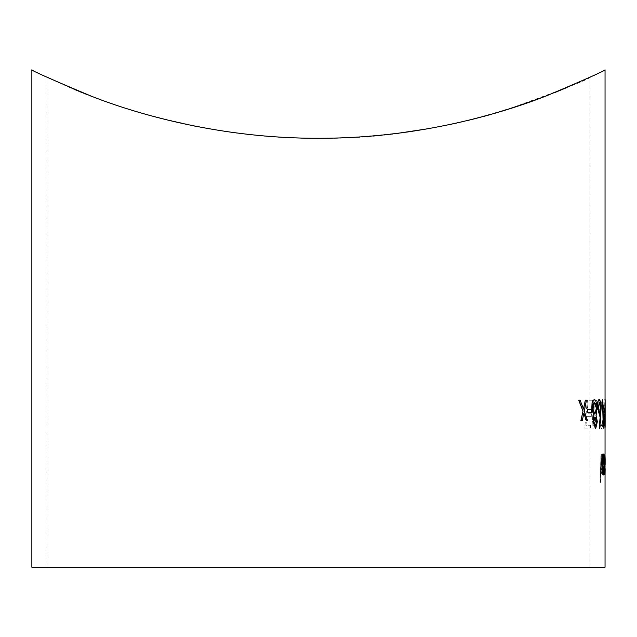 <?xml version="1.0" encoding="UTF-8"?>
<svg xmlns="http://www.w3.org/2000/svg" width="637" height="637" viewBox="0 0 637 637"><rect width="100%" height="100%" fill="white"/><g stroke="black" fill="none" stroke-linecap="round" stroke-linejoin="round"><path stroke-width="0.48" stroke-dasharray="3.19 2.39" d="M605.046 416.295L605.046 421.415M605.046 400.291L605.046 427.897M31.85 69.775C32.033 70.389 46.628 77.101 75.628 89.913M83.75 93.217C135.251 114.628 226.239 139.216 318.452 138.269C473.785 141.127 610.142 67.992 605.046 69.775M605.046 454.133L605.046 458.624L604.871 453.886M604.951 474.987L605.046 458.624M605.046 472.328L605.046 474.987M31.85 567.225L605.046 567.225M604.991 472.296L604.64 468.912M604.569 459.97L604.983 456.387M590.507 425.253L590.3 428.112L584.686 428.112L587.362 400.211L592.474 400.211L592.243 403.07L587.959 403.07L586.94 413.803L591.391 413.803L591.168 416.662L586.677 416.662L585.897 425.253L590.61 425.253L585.897 425.253M593.493 428.112L591.877 428.112L593.907 400.211L595.898 400.211C597.148 400.275 597.689 402.918 597.53 408.134L595.818 415.26L596.272 421.2C595.818 426.169 594.886 428.478 593.493 428.112L593.588 428.112C594.99 428.486 595.913 426.177 596.375 421.2L596.272 421.2M600.285 409.511L600.165 412.37L598.008 412.37L598.167 409.511L600.388 409.511L598.167 409.511M601.471 428.828C600.365 426.973 600.03 422.076 600.468 414.154C600.723 406.239 601.384 401.358 602.459 399.495C603.255 401.318 603.502 406.207 603.191 414.154C603.135 422.052 602.562 426.949 601.471 428.828L601.575 428.828C602.658 427.029 603.231 422.14 603.295 414.154L603.191 414.154M603.964 400.689L604.68 428.112L603.327 428.112L603.39 425.253L604.473 425.253L603.964 400.689L604.473 425.253M604.147 412.37L604.792 412.37L604.76 409.511L604.099 409.511M603.199 428.112L603.733 428.112L603.828 425.253L603.406 425.253L602.491 400.211M599.704 416.303L600.229 416.136M599.672 428.828L600.986 407.991L599.091 399.495M595.555 428.828L597.251 421.67L595.977 415.754L596.949 408.11C596.535 402.496 595.563 399.622 594.042 399.495M587.64 412.37L591.255 412.37L591.08 409.511L587.441 409.511M586.327 420.603L587.425 420.603L584.201 411.16L586.351 400.211L585.228 400.211M580.904 420.603L582.17 420.603L583.826 413.421M583.476 408.89L580.028 400.211L578.707 400.211M603.12 454.245L603.215 464.652C603.207 470.663 602.817 474.103 602.045 474.987L600.922 470.783L600.635 482.862L600.181 482.862L600.938 454.245L601.352 454.245L601.073 467.088L602.029 472.487L602.817 468.474L603.12 454.245L602.936 463.832M604.959 459.516L604.585 456.387L603.972 463.903L604.967 463.903L604.871 470.974L604.441 474.987L603.86 471.189L603.741 464.381L604.624 453.886L605.062 459.516L604.624 453.886M603.335 474.987L604.043 471.611L604.187 464.381C604.107 457.915 603.717 454.42 603 453.886M604.728 453.886L603.844 464.381L603.964 471.189L604.545 474.987L605.046 466.045M196.092 126.349L220.314 130.625C269.698 139.312 344.76 140.92 398.635 133.181M427.172 128.873L450.486 124.366M458.059 122.702L494.36 113.37M511.75 108.075L515.93 106.721M542.796 97.238L555.01 92.469M566.898 87.548L589.981 77.165L589.981 567.225L46.915 567.225L589.981 567.225M589.981 77.165C590.865 78.63 562.742 89.578 505.611 110.01C449.69 129.048 341.973 146.55 247.546 134.296M232.242 132.385C102.43 112.152 47.218 74.943 46.915 77.165C46.772 75.986 97.787 105.822 193.974 125.927M602.26 464.365L603.151 456.387M603.406 472.487L602.156 464.365M605.15 459.325L605.039 464.269M605.134 464.269L605.15 472.328M605.07 463.903L603.972 463.903M604.075 463.903L604.585 456.387M604.688 456.387L604.887 460.678M604.991 460.678L605.062 459.516M604.991 466.403L604.569 472.487L604.067 466.403L604.991 466.403L603.964 466.403L604.473 472.487L604.887 466.403M603.04 463.832L602.817 468.474M602.921 468.474L602.029 472.487M602.132 472.487L601.073 467.088M601.177 467.088L601.153 461.618M601.256 461.618L601.352 454.245M601.455 454.245L600.938 454.245M601.041 454.245L600.181 482.862M600.739 482.862L600.922 470.783M601.025 470.783L602.045 474.987M602.148 474.987C602.921 474.111 603.311 470.663 603.319 464.652L603.215 464.652M603.319 464.652L603.398 454.245M595.619 413.118L593.748 413.445L594.48 403.07L596.168 403.245L597.06 406.215L596.949 408.11L595.324 403.07L594.385 403.07L593.644 413.445L595.515 413.118L597.052 408.134L595.515 413.118M595.093 417.02L593.827 421.686M595.563 425.962L593.724 421.686M594.926 414.161L592.545 408.285L594.305 402.353M599.298 402.353L598.27 407.887M599.799 413.445L598.167 407.887M603.51 425.253L603.327 428.112M605.15 400.291L604.975 407.991M605.078 407.991L605.15 427.897M605.134 402.353L605.046 404.957M605.031 402.353L604.935 407.887L605.031 402.353M605.15 413.445L604.935 407.887M605.023 407.887L605.046 408.675M604.577 425.253L603.494 425.253M603.43 428.112L604.68 428.112M604.784 428.112L604.163 399.495M604.266 399.495L604.067 400.689M603.295 414.154C603.605 406.223 603.358 401.342 602.554 399.495L602.459 399.495M602.554 399.495C601.487 401.334 600.826 406.215 600.572 414.154L600.468 414.154M600.572 414.154C600.126 422.06 600.46 426.957 601.575 428.828M601.686 425.962C600.874 424.306 600.643 420.372 601.002 414.161C601.145 408.038 601.639 404.097 602.475 402.353L603.008 414.161C602.952 420.309 602.506 424.242 601.686 425.962L601.583 425.962C602.403 424.266 602.841 420.332 602.905 414.161L602.371 402.353C601.543 404.041 601.049 407.975 600.898 414.161C600.54 420.34 600.771 424.282 601.583 425.962M598.262 409.511L598.008 412.37M598.111 412.37L600.165 412.37M600.261 412.37L600.388 409.511M596.375 421.2L595.818 415.26M595.921 415.26L597.53 408.134M597.625 408.134C597.793 402.934 597.251 400.299 596.001 400.211L595.898 400.211M596.001 400.211L593.907 400.211M594.01 400.211L591.877 428.112M591.98 428.112L593.588 428.112M595.746 421.145L593.907 425.253L592.928 425.253L593.541 416.303L594.018 416.303L595.746 421.145L593.915 416.303L593.437 416.303L592.824 425.253L593.803 425.253L595.643 421.145M586 425.253L586.677 416.662M586.781 416.662L591.168 416.662M591.271 416.662L591.391 413.803M591.494 413.803L586.94 413.803M587.043 413.803L587.959 403.07M588.062 403.07L592.243 403.07M592.346 403.07L592.474 400.211M592.577 400.211L587.362 400.211M587.457 400.211L584.686 428.112M584.79 428.112L590.3 428.112M590.395 428.112L590.61 425.253M46.915 567.225L46.915 77.165M605.15 468.681L605.15 467.144"/><path stroke-width="0.96" d="M605.046 416.295L605.046 454.133M604.863 408.038L605.15 416.303L605.15 400.044L605.15 416.295M605.046 474.987L605.046 567.225L31.85 567.225L31.85 69.775C31.396 70.532 51.294 79.362 91.545 96.267C136.111 113.808 220.673 138.874 320.355 138.269C419.902 138.221 503.039 113.012 546.984 95.638C586.144 79.107 605.5 70.484 605.046 69.775L605.046 400.291M75.628 89.913L83.75 93.217M604.537 470.21L605.054 474.987L604.537 470.21L604.744 468.912L605.054 472.487L604.879 456.387M605.046 463.903L604.991 472.296M604.433 458.592L604.975 453.886L605.15 459.325M604.099 409.511L604.25 412.37L604.099 409.511M603.828 425.253L603.406 425.253M602.491 400.211L603.303 428.112L602.491 400.211M599.242 427.316L599.775 428.828L599.242 427.316L600.237 416.041M597.617 408.038L599.807 416.303L597.617 408.038C597.506 402.711 598 399.869 599.091 399.495L599.194 399.495C600.213 399.909 600.842 402.743 601.089 407.991L599.775 428.828M593.103 421.59L593.923 415.754L591.892 408.341L592.171 402.56L594.146 399.495L592.076 402.56L591.789 408.341L593.819 415.754L592.999 421.59L595.659 428.828L592.999 421.59M587.441 409.511L587.744 412.37L587.441 409.511M583.763 413.246L586.43 420.603L583.866 413.246L582.274 420.603L580.904 420.603L582.998 411.16L578.707 400.211L580.132 400.211L583.54 409.065L585.331 400.211L583.436 409.065M602.331 471.627L603.438 474.987L602.331 471.627L601.79 464.381C601.782 457.899 602.188 454.396 603 453.886L603.104 453.886C603.812 454.396 604.21 457.899 604.29 464.381L604.147 471.611L603.438 474.987M605.046 466.045L605.046 467.144M398.635 133.181L427.172 128.873M450.486 124.366L458.059 122.702M494.36 113.37L511.75 108.075M515.93 106.721L542.796 97.238M555.01 92.469L566.898 87.548M247.546 134.296L232.242 132.385M193.974 125.927L196.092 126.349M602.435 471.627L601.79 464.381M601.893 464.381C601.885 457.915 602.291 454.412 603.104 453.886M604.083 464.365L603.151 456.387L602.26 464.365L603.406 472.487L604.083 464.365L603.303 472.487M603.048 456.387L603.98 464.365M604.672 459.97L604.983 456.387L605.15 464.492L605.15 458.624M604.537 458.592L604.975 453.886M605.15 468.681L605.054 474.987M604.632 470.21L604.744 468.912M581.008 420.603L582.998 411.16M583.102 411.16L578.802 400.211M585.331 400.211L586.454 400.211L584.296 411.16L587.529 420.603L586.43 420.603M587.545 409.511L591.184 409.511L591.359 412.37L587.744 412.37M594.146 399.495C595.659 399.606 596.63 402.48 597.052 408.11L596.081 415.754L597.355 421.67L595.659 428.828M594.99 417.02L596.654 421.63L595.46 425.962M596.75 421.63L595.093 417.02L593.827 421.686L595.563 425.962L596.654 421.63M596.447 408.022L594.305 402.353L593.031 403.858L592.649 408.285L594.926 414.161L596.447 408.022L594.823 414.161M594.21 402.353L596.343 408.022M599.337 427.316L600.341 416.041L599.807 416.303M597.721 408.038C597.602 402.735 598.095 399.893 599.194 399.495M599.194 402.353L600.556 407.887L599.696 413.445M600.659 407.887L599.298 402.353L598.27 407.887L599.799 413.445L600.556 407.887M602.594 400.211L603.51 425.253L603.932 425.253L603.836 428.112L603.303 428.112M604.202 409.511L604.863 409.511L604.887 412.37L604.25 412.37M605.134 427.316L605.15 421.415L605.039 427.316M605.15 421.415L605.142 416.041M604.967 408.038L605.126 399.495M605.15 413.445L605.046 407.887M605.118 407.887L605.134 402.353M605.046 408.675L605.046 404.957"/></g></svg>
